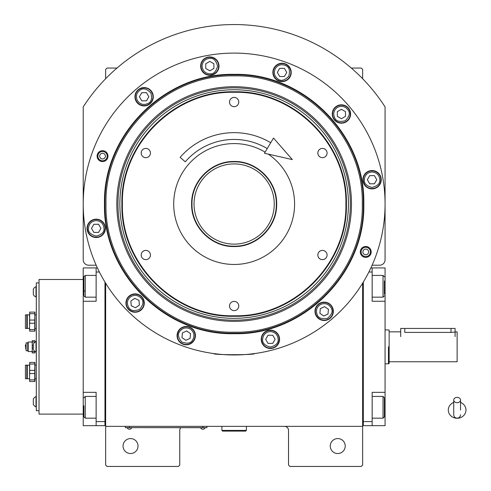<?xml version="1.0" encoding="UTF-8"?>
<svg xmlns="http://www.w3.org/2000/svg" width="491" height="491" viewBox="0 0 491 491"><rect width="100%" height="100%" fill="white"/><g stroke="black" fill="none" stroke-linecap="round" stroke-linejoin="round"><path stroke-width="0.74" d="M105.651 283.203L105.651 426.341L362.634 426.341L362.634 465.087L361.272 466.45L289.893 466.45L288.53 465.087L288.53 430.417A4.081 4.081 0 0 0 284.449 426.341M105.651 426.341L105.651 465.087L107.013 466.45L178.393 466.45L179.755 465.087L179.755 430.417A4.081 4.081 0 0 1 180.792 427.698M345.228 446.055A7.475 7.475 0 0 0 337.753 438.573A7.475 7.475 0 0 0 330.271 446.055A7.475 7.475 0 0 0 337.753 453.531A7.475 7.475 0 0 0 345.228 446.055M362.634 400.165L362.634 359.216M362.634 426.341L362.634 283.203M372.11 265.214L379.629 265.214A5.438 5.438 0 0 0 385.067 259.776L385.067 106.897A179.479 179.479 0 0 0 83.218 106.897L83.218 259.776A5.438 5.438 0 0 0 88.656 265.214L96.175 265.214M138.014 446.055A7.475 7.475 0 0 0 130.532 438.573A7.475 7.475 0 0 0 123.057 446.055A7.475 7.475 0 0 0 130.532 453.531A7.475 7.475 0 0 0 138.014 446.055M105.651 78.72L105.651 69.421L107.013 68.059L116.987 68.059M351.298 68.059L361.272 68.059L362.634 69.421L362.634 78.72M205.588 427.63L202.869 427.63L206.95 427.63L206.95 426.341M126.727 427.63L202.869 427.698M202.869 426.341L202.869 427.63L129.446 427.63L129.446 426.341M125.365 426.341L125.365 427.63L129.446 427.698M127.273 427.698L131.625 427.698M200.696 427.698L205.048 427.698M96.224 220.6C91.547 221.091 88.963 223.675 88.472 228.346C88.03 232.01 90.614 234.594 96.224 236.097C101.827 234.594 104.411 232.01 103.975 228.346C103.478 223.675 100.894 221.091 96.224 220.6M96.224 219.508A8.838 8.838 180 0 0 87.386 228.346A8.838 8.838 0 0 0 96.224 237.184A8.838 8.838 0 0 0 105.062 228.346A8.838 8.838 180 0 0 96.224 219.508M98.574 232.427L100.931 228.346L98.574 224.27L93.867 224.27L91.51 228.346L93.867 232.427L98.574 232.427M372.061 171.96C367.391 172.451 364.807 175.035 364.316 179.712C363.874 183.376 366.458 185.96 372.061 187.458C377.671 185.96 380.255 183.376 379.813 179.712C379.322 175.035 376.738 172.451 372.061 171.96M372.061 170.874A8.838 8.838 180 0 0 363.223 179.712A8.838 8.838 0 0 0 372.061 188.55A8.838 8.838 0 0 0 380.899 179.712A8.838 8.838 180 0 0 372.061 170.874M374.418 183.787L376.775 179.712L374.418 175.631L369.711 175.631L367.354 179.712L369.711 183.787L374.418 183.787M270.388 331.554C265.717 332.051 263.133 334.629 262.642 339.306C262.2 342.97 264.784 345.554 270.388 347.057C275.997 345.554 278.581 342.97 278.139 339.306C277.648 334.629 275.064 332.051 270.388 331.554M270.388 330.468A8.838 8.838 180 0 0 261.55 339.306A8.838 8.838 0 0 0 270.388 348.144A8.838 8.838 0 0 0 279.226 339.306A8.838 8.838 180 0 0 270.388 330.468M272.744 343.387L275.101 339.306L272.744 335.224L268.037 335.224L265.68 339.306L268.037 343.387L272.744 343.387M370.398 251.926A4.652 4.652 0 0 1 365.746 256.584A4.652 4.652 0 0 1 361.094 251.926A4.652 4.652 0 0 1 365.746 247.274A4.652 4.652 0 0 1 370.398 251.926M362.892 251.926A2.854 2.854 0 0 0 365.746 254.786A2.854 2.854 0 0 0 368.6 251.926A2.854 2.854 0 0 0 365.746 249.072A2.854 2.854 0 0 0 362.892 251.926M107.191 156.132A4.652 4.652 0 0 1 102.539 160.784A4.652 4.652 0 0 1 97.887 156.132A4.652 4.652 0 0 1 102.539 151.474A4.652 4.652 0 0 1 107.191 156.132M99.685 156.132A2.854 2.854 0 0 0 102.539 158.986A2.854 2.854 0 0 0 105.393 156.132A2.854 2.854 0 0 0 102.539 153.272A2.854 2.854 0 0 0 99.685 156.132M345.891 204.029C347.425 144.317 293.857 90.743 234.146 92.283C174.428 90.743 120.86 144.317 122.394 204.029C120.86 263.741 174.428 317.315 234.146 315.774C293.857 317.315 347.432 263.741 345.891 204.029M346.388 204.029C347.929 144.053 294.121 90.24 234.146 91.786C174.164 90.24 120.356 144.053 121.903 204.029C120.356 264.005 174.164 317.818 234.146 316.272C294.121 317.818 347.929 264.005 346.388 204.029M234.146 161.514C256.867 160.931 277.243 181.308 276.66 204.029C277.243 226.75 256.867 247.133 234.146 246.543C211.418 247.133 191.042 226.75 191.625 204.029C191.042 181.308 211.418 160.931 234.146 161.514M234.146 161.877C256.664 161.3 276.875 181.504 276.292 204.029C276.875 226.554 256.664 246.758 234.146 246.181C211.621 246.758 191.41 226.554 191.993 204.029C191.41 181.504 211.621 161.3 234.146 161.877M268.184 154.088A60.436 60.436 0 0 1 234.146 264.465A60.436 60.436 0 0 1 173.704 204.029A60.436 60.436 0 0 1 265.115 152.13M322.458 250.398A4.622 4.622 0 0 0 317.837 255.019A4.622 4.622 0 0 0 322.458 259.641A4.622 4.622 0 0 0 327.08 255.019A4.622 4.622 0 0 0 322.458 250.398M322.458 148.417A4.622 4.622 0 0 0 317.837 153.039A4.622 4.622 0 0 0 322.458 157.666A4.622 4.622 0 0 0 327.08 153.039A4.622 4.622 0 0 0 322.458 148.417M234.146 97.427A4.622 4.622 0 0 0 229.518 102.054A4.622 4.622 0 0 0 234.146 106.676A4.622 4.622 0 0 0 238.767 102.054A4.622 4.622 0 0 0 234.146 97.427M145.827 148.417A4.622 4.622 0 0 0 141.205 153.039A4.622 4.622 0 0 0 145.827 157.666A4.622 4.622 0 0 0 150.449 153.039A4.622 4.622 0 0 0 145.827 148.417M145.827 250.398A4.622 4.622 0 0 0 141.205 255.019A4.622 4.622 0 0 0 145.827 259.641A4.622 4.622 0 0 0 150.449 255.019A4.622 4.622 0 0 0 145.827 250.398M234.146 301.382A4.622 4.622 0 0 0 229.518 306.003A4.622 4.622 0 0 0 234.146 310.631A4.622 4.622 0 0 0 238.767 306.003A4.622 4.622 0 0 0 234.146 301.382M363.806 204.029C365.599 273.321 303.432 335.482 234.146 333.696C164.853 335.482 102.693 273.321 104.479 204.029C102.687 134.743 164.853 72.576 234.146 74.362C303.432 72.576 365.599 134.737 363.806 204.029M363.315 204.029C365.095 273.051 303.168 334.979 234.146 333.199C165.123 334.979 103.19 273.051 104.97 204.029C103.19 135.007 165.123 73.079 234.146 74.859C303.168 73.079 365.095 135.007 363.315 204.029C365.095 135.007 303.168 73.079 234.146 74.859M217.335 354.017L213.745 353.569C212.48 355.079 255.805 355.079 254.541 353.569L250.95 354.017M371.184 251.926A5.438 5.438 0 0 1 365.746 257.37A5.438 5.438 0 0 1 360.308 251.926A5.438 5.438 0 0 1 365.746 246.488A5.438 5.438 0 0 1 371.184 251.926M107.977 156.132A5.438 5.438 0 0 1 102.539 161.57A5.438 5.438 0 0 1 97.101 156.132A5.438 5.438 0 0 1 102.539 150.694A5.438 5.438 0 0 1 107.977 156.132M83.218 204.029A150.927 150.927 0 0 0 234.146 354.956A150.927 150.927 0 0 0 385.067 204.029A150.927 150.927 0 0 0 234.146 53.102A150.927 150.927 0 0 0 83.218 204.029M333.34 311.312A9.176 9.176 0 0 0 324.164 302.137A9.176 9.176 0 0 0 314.989 311.312A9.176 9.176 0 0 0 324.164 320.488A9.176 9.176 0 0 0 333.34 311.312M279.569 339.306A9.176 9.176 0 0 0 270.388 330.13A9.176 9.176 0 0 0 261.212 339.306A9.176 9.176 0 0 0 270.388 348.481A9.176 9.176 0 0 0 279.569 339.306M195.424 335.629A9.176 9.176 0 0 0 186.242 326.454A9.176 9.176 0 0 0 177.067 335.629A9.176 9.176 0 0 0 186.242 344.811A9.176 9.176 0 0 0 195.424 335.629M144.293 303.057A9.176 9.176 0 0 0 135.111 293.882A9.176 9.176 0 0 0 125.935 303.057A9.176 9.176 0 0 0 135.111 312.239A9.176 9.176 0 0 0 144.293 303.057M105.399 228.346A9.176 9.176 0 0 0 96.224 219.17A9.176 9.176 0 0 0 87.042 228.346A9.176 9.176 0 0 0 96.224 237.527A9.176 9.176 0 0 0 105.399 228.346M153.296 96.745A9.176 9.176 0 0 0 144.121 87.57A9.176 9.176 0 0 0 134.945 96.745A9.176 9.176 0 0 0 144.121 105.927A9.176 9.176 0 0 0 153.296 96.745M219.004 66.107A9.176 9.176 0 0 0 209.823 56.931A9.176 9.176 0 0 0 200.647 66.107A9.176 9.176 0 0 0 209.823 75.289A9.176 9.176 0 0 0 219.004 66.107M291.218 72.429A9.176 9.176 0 0 0 282.043 63.247A9.176 9.176 0 0 0 272.867 72.429A9.176 9.176 0 0 0 282.043 81.604A9.176 9.176 0 0 0 291.218 72.429M350.605 114.01A9.176 9.176 0 0 0 341.423 104.829A9.176 9.176 0 0 0 332.247 114.01A9.176 9.176 0 0 0 341.423 123.186A9.176 9.176 0 0 0 350.605 114.01M381.243 179.712A9.176 9.176 0 0 0 372.061 170.53A9.176 9.176 0 0 0 362.886 179.712A9.176 9.176 0 0 0 372.061 188.888A9.176 9.176 0 0 0 381.243 179.712M337.55 107.296C333.751 110.058 332.806 113.587 334.715 117.883C336.163 121.277 339.692 122.222 345.302 120.718C349.408 116.612 350.353 113.083 348.137 110.131C345.376 106.332 341.846 105.387 337.55 107.296M337.004 106.357A8.838 8.838 150 0 0 333.77 118.429A8.838 8.838 -30 0 0 345.842 121.664A8.838 8.838 -30 0 0 349.083 109.591A8.838 8.838 150 0 0 337.004 106.357M345.504 116.361L345.504 111.653L341.423 109.297L337.348 111.653L337.348 116.361L341.423 118.718L345.504 116.361M275.328 68.55C273.419 72.846 274.365 76.375 278.17 79.137C281.122 81.353 284.651 80.407 288.751 76.301C290.255 70.692 289.309 67.163 285.915 65.714C281.625 63.805 278.096 64.751 275.328 68.55M274.389 68.01A8.838 8.838 120 0 0 277.624 80.082A8.838 8.838 -60 0 0 289.696 76.848A8.838 8.838 -60 0 0 286.462 64.775A8.838 8.838 120 0 0 274.389 68.01M286.75 72.429L284.399 68.347L279.686 68.347L277.329 72.429L279.686 76.504L284.399 76.504L286.75 72.429M202.071 66.107C202.568 70.784 205.152 73.368 209.823 73.859C213.487 74.301 216.071 71.717 217.574 66.107C216.071 60.503 213.487 57.92 209.823 58.361C205.152 58.852 202.568 61.436 202.071 66.107M200.985 66.107A8.838 8.838 90 0 0 209.823 74.945A8.838 8.838 -90 0 0 218.661 66.107A8.838 8.838 -90 0 0 209.823 57.269A8.838 8.838 90 0 0 200.985 66.107M213.904 63.756L209.823 61.4L205.747 63.756L205.747 68.464L209.823 70.821L213.904 68.464L213.904 63.756M137.412 100.624C140.174 104.423 143.703 105.369 147.994 103.46C151.388 102.005 152.333 98.476 150.835 92.873C146.729 88.767 143.2 87.821 140.248 90.037C136.443 92.799 135.498 96.328 137.412 100.624M136.467 101.164A8.838 8.838 60 0 0 148.54 104.399A8.838 8.838 -120 0 0 151.774 92.326A8.838 8.838 -120 0 0 139.702 89.092A8.838 8.838 60 0 0 136.467 101.164M146.478 92.67L141.764 92.67L139.413 96.745L141.764 100.827L146.478 100.827L148.834 96.745L146.478 92.67M320.887 304.291C316.861 306.709 315.609 310.146 317.137 314.59C318.291 318.094 321.722 319.346 327.442 318.334C331.885 314.602 333.137 311.171 331.186 308.035C328.767 304.009 325.33 302.763 320.887 304.291M320.427 303.303A8.838 8.838 155 0 0 316.155 315.05A8.838 8.838 -25 0 0 327.902 319.322A8.838 8.838 -25 0 0 332.174 307.575A8.838 8.838 155 0 0 320.427 303.303M328.025 314.013L328.43 309.324L324.576 306.623L320.304 308.612L319.893 313.301L323.753 316.008L328.025 314.013M190.686 329.283C186.58 327.006 182.977 327.638 179.896 331.186C177.435 333.935 178.067 337.532 181.799 341.982C187.255 343.964 190.852 343.332 192.595 340.079C194.872 335.967 194.233 332.37 190.686 329.283M191.312 328.393A8.838 8.838 -145 0 0 179.006 330.56A8.838 8.838 35 0 0 181.173 342.871A8.838 8.838 35 0 0 193.485 340.699A8.838 8.838 -145 0 0 191.312 328.393M185.831 340.324L190.103 338.336L190.514 333.641L186.654 330.94L182.388 332.929L181.977 337.624L185.831 340.324M130.667 296.711C127.12 299.792 126.488 303.395 128.765 307.501C130.508 310.76 134.104 311.392 139.561 309.41C143.292 304.96 143.924 301.364 141.463 298.614C138.376 295.066 134.78 294.434 130.667 296.711M130.041 295.821A8.838 8.838 145 0 0 127.875 308.127A8.838 8.838 -35 0 0 140.18 310.3A8.838 8.838 -35 0 0 142.353 297.988A8.838 8.838 145 0 0 130.041 295.821M139.383 305.046L138.971 300.357L134.706 298.368L130.845 301.069L131.257 305.758L135.522 307.753L139.383 305.046M234.146 75.878C165.663 74.116 104.227 135.547 105.995 204.029C104.227 272.511 165.663 333.948 234.146 332.18C302.622 333.941 364.058 272.511 362.29 204.029C364.058 135.553 302.622 74.116 234.146 75.878M351.47 204.029A117.324 117.324 0 0 0 234.146 86.704A117.324 117.324 0 0 0 116.815 204.029A117.324 117.324 0 0 0 234.146 321.353A117.324 117.324 0 0 0 351.47 204.029M117.969 204.029A116.171 116.171 0 0 1 234.146 87.858A116.171 116.171 0 0 1 350.316 204.029A116.171 116.171 0 0 1 234.146 320.2A116.171 116.171 0 0 1 117.969 204.029M348.438 204.029A114.299 114.299 0 0 0 234.146 89.736A114.299 114.299 0 0 0 119.847 204.029A114.299 114.299 0 0 0 234.146 318.328A114.299 114.299 0 0 0 348.438 204.029M234.336 244.137A40.109 40.109 0 0 1 194.031 204.225A40.109 40.109 0 0 1 233.949 163.92A40.109 40.109 0 0 1 274.254 203.839A40.109 40.109 0 0 1 234.336 244.137M385.067 351.157L385.067 343.878M362.634 424.298L363.315 424.298L363.315 421.579L372.153 421.579L372.153 392.346L385.067 392.346L385.067 425.66L363.315 425.66L363.315 282.092M372.153 421.579L372.153 425.66M385.067 392.346L385.067 301.247L372.153 301.247L372.153 272.014L368.888 272.014M370.871 267.933L372.153 267.933L372.153 272.014M385.067 301.247L385.067 267.933L372.153 267.933M372.153 396.427L383.029 396.427L383.029 418.179L372.153 418.179M384.392 398.471L384.392 416.822L383.029 418.179M372.153 275.414L383.029 275.414L383.029 297.165L372.153 297.165M384.392 280.956L384.392 294.17M104.97 282.092L104.97 425.66L96.132 425.66L96.132 392.346L83.218 392.346L83.218 301.247L96.132 301.247L96.132 267.933L83.218 267.933L83.218 286.29L83.9 286.29M97.414 267.933L96.132 267.933M99.397 272.014L96.132 272.014M105.651 424.298L104.97 424.298L104.97 421.579L96.132 421.579M83.218 392.346L83.218 425.66L96.132 425.66M83.218 301.247L83.218 286.29M83.9 416.706L83.9 405.83M83.9 416.822L85.256 418.179L85.256 396.427L96.132 396.427M83.9 294.956L83.9 276.771L85.256 275.414L85.256 280.33M96.132 297.165L85.256 297.165L85.256 275.414L96.132 275.414M83.9 284.375L83.9 287.321M83.9 290.985L85.256 290.985M389.148 363.543L389.148 346.799C389.148 325.189 389.148 325.189 389.148 346.799L389.148 363.543L388.467 363.794L388.467 346.799C388.467 324.87 388.467 324.87 388.467 346.799L388.467 363.794L385.067 363.794M389.148 348.205L389.148 330.05L385.067 329.799M400.705 336.599L400.705 328.442L404.787 328.442L404.787 332.407C399.527 331.787 399.527 331.787 404.787 332.407L451.014 332.407L457.133 331.842L457.133 361.757L389.148 361.757M404.787 328.442L455.096 328.442L455.096 336.599M221.907 426.341L221.907 430.417L222.583 431.098L245.703 431.098L246.378 430.417L221.907 430.417M246.378 426.341L246.378 430.417M457.133 402.7A3.4 2.664 0 0 0 460.533 400.042A3.4 2.664 0 0 0 457.133 397.379A3.4 2.664 0 0 0 453.733 400.042A3.4 2.664 0 0 0 457.133 402.7M460.533 410.028L460.533 400.042M453.733 402.442A8.838 8.218 180 0 0 452.113 403.264A8.838 8.218 180 0 0 448.694 412.477A8.838 8.218 180 0 0 457.133 418.252A8.838 8.218 180 0 0 465.572 412.477A8.838 8.218 180 0 0 462.154 403.264A8.838 8.218 180 0 0 460.533 402.442M267.245 148.57A64.585 64.585 0 0 0 185.273 161.803L180.129 157.359A71.385 71.385 0 0 1 270.725 142.734M292.335 159.587L264.453 153.241L273.512 138.063L292.335 159.587M83.218 414.103L39.028 414.103L39.028 279.489L83.218 279.489M39.028 282.89L36.309 282.89L36.309 410.703L39.028 410.703M34.947 351.36L34.947 352.919L32.228 352.919L32.228 340.68L34.947 340.68L34.947 342.233M32.228 341.945L34.947 341.945M33.314 345.529L32.228 345.529M32.228 348.064L33.314 348.064M34.947 351.648L32.228 351.648M27.742 350.74L26.109 350.74L26.109 342.853L27.742 342.853L27.742 350.74L28.214 351.556L28.214 342.037L32.228 342.037M25.428 346.48L25.428 345.013M25.428 345.326L25.428 346.259M36.309 314.841L34.947 314.841L34.947 331.161L29.693 331.161L29.509 326.405L29.693 323.231L34.763 323.231L34.763 329.571L29.693 329.571M34.947 326.405L34.947 328.442L36.309 328.442M29.693 313.712L29.693 312.123L34.947 312.123L34.763 320.052L29.693 320.052L29.693 313.712L34.763 313.712L34.947 316.885M29.693 312.123L29.509 328.442L27.287 328.442L27.287 314.841L25.428 314.841L25.428 328.442L27.287 328.442M34.763 312.123L34.763 313.712M34.763 320.052L34.763 323.231M29.693 323.231L29.693 320.052M29.693 331.161L29.509 326.405M27.287 314.841L29.509 314.841L29.509 316.885M34.763 329.571L34.763 331.161M26.79 328.442L26.79 314.841M36.309 365.151L34.947 365.151L34.947 381.47L29.693 381.47L29.509 376.707L29.693 373.541L34.763 373.541L34.763 379.881L29.693 379.881M34.947 376.707L34.947 378.751L36.309 378.751M29.693 364.021L29.693 362.432L34.947 362.432L34.763 370.361L29.693 370.361L29.693 364.021L34.763 364.021L34.947 367.194M29.693 362.432L29.509 378.751L27.287 378.751L27.287 365.151L25.428 365.151L25.428 378.751L27.287 378.751M34.763 362.432L34.763 364.021M34.763 370.361L34.763 373.541M29.693 373.541L29.693 370.361M29.693 381.47L29.509 376.707M27.287 365.151L29.509 365.151L29.509 367.194M34.763 379.881L34.763 381.47M26.79 378.751L26.79 365.151M36.309 351.961L36.009 351.961A5.628 5.628 0 0 1 33.314 349.518L33.314 344.081A5.628 5.628 0 0 1 36.009 341.632L36.009 351.961M36.309 406.904L36.009 406.904A5.628 5.628 0 0 1 33.314 404.455L33.314 399.017A5.628 5.628 0 0 1 36.009 396.568L36.009 406.904M36.309 297.024L36.009 297.024A5.628 5.628 0 0 1 33.314 294.575L33.314 289.138A5.628 5.628 0 0 1 36.009 286.689L36.009 297.024M385.067 407.303L384.392 407.303M385.067 286.29L384.392 286.29M83.218 407.303L83.9 407.303M451.014 332.407L451.014 328.442M26.109 348.941L25.704 348.941L25.704 344.657L26.109 344.657M127.273 428.005A2.584 2.584 0 0 0 131.625 428.005M200.696 428.005A2.584 2.584 0 0 0 205.048 428.005M384.392 397.784L383.029 396.427M384.392 276.771L383.029 275.414M384.392 295.809L383.029 297.165M96.132 418.179L85.256 418.179M83.9 397.784L85.256 396.427M83.9 295.809L85.256 297.165M400.705 331.842L389.148 331.842M453.733 400.042L453.733 414.785C453.936 416.847 455.065 417.982 457.133 418.179C459.195 417.982 460.331 416.847 460.533 414.785M453.733 402.221L452.113 403.264M460.533 402.221L462.154 403.264M27.742 342.853L28.214 342.037M28.214 351.556L32.228 351.556"/></g></svg>
